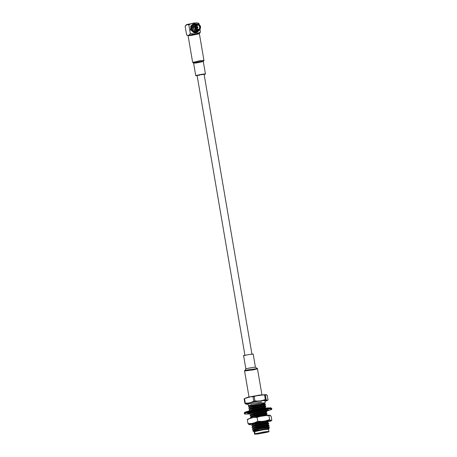 <?xml version="1.0" encoding="UTF-8"?>
<svg xmlns="http://www.w3.org/2000/svg" width="457" height="457" viewBox="0 0 457 457"><rect width="100%" height="100%" fill="white"/><g stroke="black" fill="none" stroke-linecap="round" stroke-linejoin="round"><path stroke-width="0.69" d="M199.309 30.111L197.367 31.836L193.631 31.202L192.083 28.557L193.625 31.202L197.367 31.836L193.625 31.202L192.083 28.557L192.563 28.58M253.989 431.751L254.646 431.608L254.035 431.774L254.012 431.117L253.184 430.471L252.801 430.911L253.184 430.471L254.012 431.117C254.857 430.471 256.743 429.746 259.667 428.929L253.184 430.471L259.667 428.929C256.743 429.746 254.857 430.471 254.012 431.117M254.035 431.774C253.732 431.499 254.572 431.077 256.554 430.488L268.607 428.209L256.554 430.488C254.572 431.077 253.732 431.499 254.035 431.774L263.278 429.786C267.648 429.226 269.39 429.152 268.505 429.551L269.11 428.643C268.773 428.369 260.981 429.58 256.685 430.78L254.406 431.425L256.685 430.78C260.981 429.58 268.773 428.369 269.11 428.643L263.86 429.14L256.685 430.78L268.573 428.466M268.756 429.254L268.505 429.551C269.39 429.152 267.648 429.226 263.278 429.786L254.646 431.608L254.212 431.888L254.583 434.064L255.017 433.784L254.646 431.608L255.017 433.784C253.601 434.259 254.846 434.287 258.748 433.87L268.025 432.059L258.748 433.87C254.846 434.287 253.601 434.259 255.017 433.784L263.649 431.956C268.019 431.402 269.761 431.322 268.876 431.728C269.761 431.322 268.019 431.402 263.649 431.956L255.017 433.784M268.836 421.04L268.373 421.377L268.847 421.068M268.39 421.457L268.887 421.068L263.078 421.451L256.48 422.588L251.179 424.096L252.681 424.279L254.035 423.131L263.078 421.451L267.482 420.983L268.39 421.457M252.675 424.205L251.213 424.05M271.544 420.697L269.459 421.508M251.984 354.409L204.09 74.245L197.304 75.308L199.395 75.308L197.304 75.308L201.788 74.377M270.276 415.379L271.155 416.344L269.579 415.179L268.956 415.721L269.579 415.179L270.276 415.379M269.384 415.173L264.757 415.539L268.956 415.721L264.757 415.539L253.606 417.43L257.051 417.395L260.993 416.07L257.051 417.395L253.606 417.43L247.62 419.2M268.379 415.196L253.606 417.43L250.539 418.155L247.351 419.692L250.539 418.155L247.974 419.155M249.711 424.73L248.894 424.524L248.008 423.559L247.351 419.692L248.008 423.559L248.894 424.524L251.453 423.525L248.008 423.559L251.453 423.525L254.52 422.799L257.714 421.257L257.051 417.395L257.714 421.257L254.52 422.799L261.912 421.44L257.714 421.257L261.912 421.44L265.671 420.908L269.613 419.583L268.956 415.721L269.613 419.583L265.671 420.908L270.498 420.549L269.613 419.583L271.195 420.743L271.818 420.206L271.155 416.344L271.818 420.206L270.521 421.16L271.195 420.743L270.498 420.549L261.912 421.44L251.453 423.525L248.894 424.524L250.784 424.702M271.818 420.206L271.195 420.743M258.491 416.664L255.783 417.178M268.048 431.951L259.507 433.716C255.417 434.184 254.092 434.184 255.526 433.71L264.06 431.945C268.15 431.477 269.476 431.482 268.048 431.951C269.476 431.482 268.15 431.477 264.06 431.945L255.526 433.71C254.092 434.184 255.417 434.184 259.507 433.716L268.448 431.694M255.526 433.71L255.12 433.967M264.34 403.697L252.373 406.033C250.316 406.644 249.488 407.078 249.893 407.336L249.882 407.33C249.488 407.078 250.316 406.644 252.373 406.033L259.622 404.371L264.34 403.697L265.426 404.125L260.107 404.862L265.426 404.125L265.483 404.451L265.426 404.125M264.375 403.44L252.321 405.719C250.265 406.33 249.436 406.764 249.842 407.027C249.436 406.764 250.265 406.33 252.321 405.719L264.375 403.44M248.916 408.175C248.454 407.89 249.408 407.404 251.773 406.719C249.408 407.404 248.454 407.89 248.916 408.175L249.905 407.004M251.773 406.719L260.107 404.862L251.773 406.719M250.225 408.958L248.974 408.495C248.505 408.21 249.459 407.73 251.83 407.044C249.459 407.73 248.505 408.21 248.974 408.495L248.779 408.038M251.83 407.044L265.483 404.451L251.83 407.044M264.7 405.342L252.647 407.627C250.59 408.238 249.762 408.672 250.168 408.929C249.762 408.672 250.59 408.238 252.647 407.627L264.7 405.342L265.483 404.451M264.666 405.605L252.698 407.941C250.642 408.547 249.813 408.981 250.219 409.244L250.208 409.238C249.813 408.981 250.642 408.547 252.698 407.941L259.947 406.279L264.666 405.605L265.751 406.033L260.433 406.764L265.751 406.033L265.808 406.359L265.751 406.033M249.242 410.078C248.779 409.792 249.733 409.312 252.098 408.627C249.733 409.312 248.779 409.792 249.242 410.078L250.23 408.912M252.098 408.627L260.433 406.764L252.098 408.627M250.55 410.86L249.299 410.403C248.831 410.118 249.785 409.632 252.155 408.952C249.785 409.632 248.831 410.118 249.299 410.403L249.105 409.946M252.155 408.952L265.808 406.359L252.155 408.952M265.026 407.25L252.972 409.535C250.916 410.14 250.088 410.575 250.493 410.837C250.088 410.575 250.916 410.14 252.972 409.535L265.026 407.25L265.808 406.359M264.991 407.507L260.273 408.181L250.996 410.557L260.273 408.181L264.991 407.507L266.077 407.941L260.758 408.672L266.077 407.941L266.134 408.261L266.077 407.941M257.708 409.261L260.758 408.672L257.708 409.261M250.819 412.745L250.887 412.363L250.75 412.934L251.658 412.317L249.893 413.888C249.431 413.602 250.385 413.122 252.75 412.437L262.152 410.392L252.75 412.437C250.385 413.122 249.431 413.602 249.893 413.888M266.46 410.169L266.402 409.843L266.46 410.169L261.141 410.9L266.46 410.169L265.677 411.06L260.873 411.683L265.586 411.009M251.201 414.67L249.95 414.213C249.488 413.928 250.436 413.442 252.807 412.762C250.436 413.442 249.488 413.928 249.95 414.213L249.756 413.756M252.807 412.762L261.141 410.9L252.807 412.762M251.144 414.648C250.739 414.385 251.567 413.951 253.624 413.345L260.873 411.683L253.624 413.345C251.567 413.951 250.739 414.385 251.144 414.648M265.643 411.317L253.675 413.654C251.618 414.265 250.79 414.699 251.196 414.962L251.196 414.962C250.79 414.699 251.618 414.265 253.675 413.654L265.734 411.369L265.694 411.037M250.219 415.796C249.756 415.51 250.71 415.025 253.075 414.345C250.71 415.025 249.756 415.51 250.219 415.796L251.207 414.625M266.003 412.962L253.949 415.247C251.893 415.859 251.064 416.293 251.47 416.556C251.064 416.293 251.893 415.859 253.949 415.247L266.003 412.962L266.785 412.071L253.132 414.665C250.762 415.35 249.813 415.836 250.276 416.116C249.813 415.836 250.762 415.35 253.132 414.665L266.785 412.071L266.728 411.751L261.415 412.482L253.075 414.345L266.728 411.751L265.734 411.369M251.527 416.578L250.082 415.659M265.968 413.225L254.001 415.562C251.944 416.167 251.116 416.601 251.521 416.864L251.51 416.858C251.116 416.601 251.944 416.167 254.001 415.562L261.25 413.899L265.968 413.225L267.054 413.654L261.741 414.385L267.054 413.654L267.111 413.979L267.054 413.654M250.545 417.698C250.082 417.418 251.036 416.933 253.401 416.247C251.036 416.933 250.082 417.418 250.545 417.698L251.533 416.533M253.401 416.247L261.741 414.385L253.401 416.247M250.79 418.098L250.602 418.024C250.139 417.738 251.087 417.252 253.458 416.573C251.087 417.252 250.139 417.738 250.602 418.024L250.407 417.567M253.458 416.573L267.111 413.979L253.458 416.573M266.328 414.87L261.524 415.493L252.892 417.595L261.524 415.493L266.328 414.87L267.111 413.979M266.294 415.127L257.302 416.698L266.385 415.179M268.025 432.059L268.842 431.517L268.025 432.059M268.613 429.426L268.876 431.728M252.801 430.911L253.961 431.694M268.607 428.209L269.39 427.318L259.667 428.929L269.39 427.318L269.333 426.992L264.02 427.723L253.115 430.494L264.02 427.723L269.333 426.992L268.248 426.564L256.286 428.894C254.223 429.506 253.395 429.94 253.801 430.203C253.395 429.94 254.223 429.506 256.286 428.894L268.248 426.564M268.282 426.301L256.228 428.586C254.172 429.192 253.344 429.631 253.749 429.888C253.344 429.631 254.172 429.192 256.228 428.586L268.282 426.301L269.064 425.41L255.412 428.003C253.041 428.689 252.093 429.169 252.555 429.454L253.806 429.917M252.361 428.997L252.555 429.454C252.093 429.169 253.041 428.689 255.412 428.003L269.064 425.41L269.007 425.084L255.354 427.678C252.989 428.363 252.036 428.849 252.498 429.134L253.486 427.963M252.498 429.134C252.036 428.849 252.989 428.363 255.354 427.678L269.007 425.084L267.922 424.656L263.209 425.33L255.96 426.992C253.898 427.598 253.069 428.038 253.475 428.295L253.464 428.289C253.069 428.038 253.898 427.598 255.96 426.992L267.922 424.656M267.956 424.399L255.903 426.678C253.846 427.289 253.018 427.723 253.424 427.986C253.018 427.723 253.846 427.289 255.903 426.678L267.956 424.399L268.739 423.502L255.086 426.095C252.715 426.781 251.767 427.266 252.23 427.552L253.481 428.009M252.036 427.095L252.23 427.552C251.767 427.266 252.715 426.781 255.086 426.095L268.739 423.502L268.682 423.182L255.029 425.775C252.664 426.455 251.71 426.941 252.173 427.226L253.161 426.061M252.173 427.226C251.71 426.941 252.664 426.455 255.029 425.775L268.682 423.182L267.596 422.754L262.884 423.428L255.634 425.084C253.572 425.696 252.744 426.13 253.149 426.392L253.138 426.387C252.744 426.13 253.572 425.696 255.634 425.084L267.596 422.754M267.631 422.491L255.577 424.776C253.521 425.381 252.692 425.821 253.098 426.078C252.692 425.821 253.521 425.381 255.577 424.776L267.631 422.491L268.413 421.6L254.76 424.193C252.39 424.879 251.441 425.358 251.904 425.644L253.155 426.107M251.71 425.187L251.904 425.644C251.441 425.358 252.39 424.879 254.76 424.193L268.413 421.6L268.356 421.274L263.043 422.011L254.703 423.868C252.338 424.553 251.384 425.039 251.847 425.324L252.835 424.153M251.847 425.324C251.384 425.039 252.338 424.553 254.703 423.868L268.356 421.274L267.362 420.897M262.558 421.52L255.309 423.182C253.247 423.788 252.418 424.227 252.824 424.484L252.824 424.484C252.418 424.227 253.247 423.788 255.309 423.182L262.558 421.52M255.566 422.782L255.252 422.868C253.195 423.479 252.367 423.913 252.772 424.176C252.367 423.913 253.195 423.479 255.252 422.868L255.566 422.782M248.454 406.136L248.648 406.593C248.18 406.307 249.134 405.822 251.504 405.142L260.599 403.148L265.203 402.817L264.837 400.669L265.203 402.817L264.849 402.954L260.599 403.148L264.849 402.954L260.599 403.148L251.504 405.142C249.134 405.822 248.18 406.307 248.648 406.593L249.899 407.05M248.591 406.267C248.128 405.982 249.082 405.502 251.447 404.816C249.082 405.502 248.128 405.982 248.591 406.267L248.951 405.616L251.967 404.673L248.562 405.936M251.447 404.816L251.967 404.673L251.447 404.816M248.888 405.725L250.922 404.931M268.356 421.274L268.413 421.6M268.682 423.182L268.739 423.502M269.007 425.084L269.064 425.41M269.333 426.992L269.39 427.318M266.728 411.751L266.785 412.071M261.61 401.926C256.834 403.205 244.301 404.582 248.551 403.365C249.293 402.64 264.923 400.052 264.837 400.669C264.923 400.052 249.293 402.64 248.551 403.365L248.037 403.697L248.402 405.839M248.471 405.907L251.967 404.673M266.34 400.858C268.579 400.126 266.505 400.126 260.113 400.852C252.344 402.12 247.894 403.04 246.769 403.617L248.117 404.159L246.769 403.617C247.894 403.04 252.344 402.12 260.113 400.852C266.505 400.126 268.579 400.126 266.34 400.858L264.946 401.309L266.34 400.858M246.22 404.228L244.878 403.28L244.129 398.915L244.529 398.761L244.129 398.915L244.878 403.28L245.272 403.125L244.529 398.761C247.214 397.196 250.048 396.522 253.029 396.745C250.048 396.522 247.214 397.196 244.529 398.761L245.272 403.125C248.254 403.348 251.087 402.68 253.772 401.115L253.029 396.745L254.166 396.539L253.029 396.745L253.772 401.115L254.915 400.903L254.166 396.539C257.491 395.156 260.97 394.665 264.597 395.071C260.97 394.665 257.491 395.156 254.166 396.539L254.915 400.903C258.536 401.309 262.015 400.818 265.346 399.435L264.597 395.071L265.34 395.014L264.597 395.071L265.346 399.435L266.088 399.378L265.34 395.014L265.837 394.608L267.271 395.556C266.477 394.482 265.831 394.3 265.34 395.014L266.088 399.378C266.882 400.458 267.522 400.635 268.013 399.926L267.271 395.556L268.013 399.926C267.522 400.635 266.882 400.458 266.088 399.378L265.346 399.435C262.015 400.818 258.536 401.309 254.915 400.903L253.772 401.115C251.087 402.68 248.254 403.348 245.272 403.125L244.878 403.28L246.58 404.171M268.013 399.926L264.946 401.326M265.837 394.608L252.075 396.408L244.609 398.51M258.068 395.374L249.95 396.859L258.068 395.374M245.809 397.978L246.5 397.744M260.816 394.997L265.568 394.671M254.749 396.236L252.572 396.659M261.941 394.854L257.462 368.662L249.533 369.513C245.266 370.421 243.661 370.901 244.712 370.953L245.895 368.953M257.297 368.582C258.348 368.633 256.743 369.113 252.475 370.021L244.712 370.953C243.661 370.901 245.266 370.421 249.533 369.513L257.44 368.628L255.446 367.268C255.811 366.725 243.021 369.136 246.015 369.045C243.021 369.136 255.811 366.725 255.446 367.268L253.201 354.118C253.566 353.575 240.776 355.986 243.764 355.894C240.776 355.986 253.566 353.575 253.201 354.118M197.601 27.317L196.984 27.466C197.43 28.054 197.767 28.008 197.995 27.323C197.55 26.735 197.213 26.78 196.984 27.466L197.601 27.317M197.287 26.883L195.962 27.866L196.984 27.466L197.287 26.883L197.995 27.323L197.687 27.906L196.984 27.466L195.962 27.866L196.664 28.3L197.687 27.906M197.881 29.437L196.396 25.626L197.881 29.437M195.962 27.866C196.19 27.18 196.527 27.129 196.973 27.723C196.744 28.408 196.407 28.454 195.962 27.866M198.178 29.414L198.178 29.414C195.904 30.516 194.911 24.695 197.441 25.124C199.715 24.021 200.709 29.842 198.178 29.414C200.709 29.842 199.715 24.021 197.441 25.124C194.911 24.695 195.904 30.516 198.178 29.414L198.601 29.305L198.201 29.459M197.441 25.124L197.018 25.232M198.247 29.534C200.937 29.985 199.88 23.798 197.464 24.969C194.773 24.518 195.83 30.705 198.247 29.534C195.83 30.705 194.773 24.518 197.464 24.969C199.88 23.798 200.937 29.985 198.247 29.534M197.35 24.301C193.865 23.713 195.236 31.716 198.361 30.202C201.845 30.785 200.474 22.787 197.35 24.301L200.097 25.552L200.657 26.986L198.361 30.202C195.236 31.716 193.865 23.713 197.35 24.301L197.087 24.141C193.322 23.513 194.802 32.167 198.178 30.533L200.663 27.014L198.812 30.368L198.178 30.533L194.785 28.374L196.453 24.307L197.35 24.301M197.367 31.836C194.625 32.453 192.843 31.373 192.014 28.597C191.786 26.546 192.574 25.084 194.391 24.204L192.083 28.557L194.436 24.187M200.097 25.552L197.087 24.141L200.08 25.529M192.083 28.557L193.648 31.219L197.407 31.819M196.453 24.307L195.065 24.849L193.397 28.917L196.79 31.07L198.812 30.368M198.081 30.545L196.79 31.07C193.408 32.71 191.929 24.055 195.699 24.684M196.71 25.386L197.527 25.992M192.437 26.02L192.089 29.539L194.436 31.756L192.089 29.539L192.437 26.02M191.911 25.763L191.049 25.706M194.499 23.695C192.42 23.718 191.249 25.443 190.98 28.86C192.374 32.041 194.071 33.361 196.059 32.818L199.372 30.071L196.967 32.578L196.059 32.818L191.215 29.734L191.443 25.86L193.597 23.93L194.499 23.695L197.064 24.147L194.499 23.695M186.804 24.575L193.711 23.141L186.804 24.575L188.844 24.929C191.969 22.947 195.345 22.473 198.961 23.507L196.893 22.85L193.711 23.141M193.597 23.93L190.798 26.112L190.569 29.985L195.413 33.07L196.967 32.578M198.338 23.079L198.961 23.507L199.149 24.621L198.961 23.507C195.345 22.473 191.969 22.947 188.844 24.929C187.353 23.901 186.125 24.381 185.159 26.363L186.627 34.938L185.159 26.363L186.793 24.581M188.844 24.929L190.306 33.504L194.779 33.967L190.306 33.504L188.844 24.929M196.361 33.738L200.429 32.081L199.989 29.511L200.429 32.081L199.332 33.59L200.429 32.081L196.361 33.738M195.413 33.07L190.466 29.688L190.997 25.775L193.277 24.067M186.627 34.938L188.17 35.44L186.627 34.938M188.998 35.143L190.306 33.504L188.998 35.143M199.024 33.841L191.78 35.343C188.313 35.737 187.181 35.737 188.398 35.338L195.642 33.835C199.115 33.441 200.24 33.441 199.024 33.841C200.24 33.441 199.115 33.441 195.642 33.835L188.061 35.555L192.648 62.392L200.229 60.672C203.702 60.278 204.827 60.278 203.611 60.678C204.827 60.278 203.702 60.278 200.229 60.672L192.671 62.42L193.614 63.083L200.092 61.586C203.068 61.244 204.033 61.249 202.988 61.586L196.778 62.877C193.808 63.215 192.843 63.215 193.882 62.872L193.591 63.06L195.75 75.673L202.251 74.2C205.222 73.857 206.187 73.863 205.147 74.2L204.136 74.508L205.147 74.2C206.187 73.863 205.222 73.857 202.251 74.2L196.042 75.485L197.138 75.702L195.75 75.673M199.366 33.624L203.953 60.461L203.611 60.678M203.942 60.495L202.988 61.586C204.033 61.249 203.068 61.244 200.092 61.586L193.882 62.872M203.279 61.404L205.439 74.017L205.147 74.2M262.735 409.963L247.443 412.934L249.796 413.991L247.443 412.934L262.735 409.963L265.728 411.334L262.735 409.963L262.804 409.506L268.436 408.861L271.841 408.986L268.436 408.861L262.804 409.506L262.695 408.861L246.466 412.054L244.272 413.037L246.466 412.054L252.075 410.712L262.695 408.861L262.804 409.506L252.184 411.351L246.574 412.7L244.381 413.682L246.574 412.7L252.184 411.351L262.804 409.506L262.735 409.963M265.683 410.82L267.556 410.569L265.683 410.82M250.247 413.665L248.454 413.762L250.379 413.379L247.591 413.379L253.704 411.717L263.323 410.106L268.876 409.82L266.819 410.38L268.876 409.82L266.894 410.197L265.94 409.855L267.905 409.718L263.323 410.106L253.704 411.717L247.591 413.379L250.379 413.379L248.454 413.762L250.247 413.665M246.294 412.785L244.718 412.671L246.134 411.797L251.556 410.437L262.484 408.512L262.695 408.861L268.328 408.215L271.726 408.347L268.328 408.215L262.695 408.861L262.484 408.512L262.695 408.861L262.484 408.512L268.333 407.855L271.19 408.147M250.345 413.162L250.276 412.78L250.345 413.162M197.093 75.439L244.981 355.603M249.773 407.216L249.722 406.907M264.443 403.725L264.392 403.417M264.854 403.868L264.42 403.714M250.099 409.124L250.048 408.809M264.769 405.633L264.717 405.319M265.18 405.776L264.746 405.616M265.094 407.541L265.043 407.227M265.506 407.678L265.071 407.524M251.076 414.836L251.024 414.528M266.157 411.494L265.723 411.334M251.401 416.744L251.35 416.43M266.482 413.396L266.02 412.945M266.397 415.162L266.345 414.847M266.808 415.304L266.374 415.145M269.093 428.637L268.659 428.483M268.676 428.495L268.625 428.186M268.767 426.735L268.299 426.278M253.812 429.871L252.847 430.665M253.681 430.077L253.629 429.769M268.442 424.827L268.008 424.673M253.355 428.175L253.304 427.861M268.025 424.684L267.973 424.376M268.116 422.925L267.676 422.765M253.029 426.267L252.978 425.958M267.699 422.782L267.648 422.468M252.704 424.364L252.652 424.05M252.83 424.199L251.63 423.759M246.312 404.234L248.117 404.182M244.546 370.873L249.019 397.059M243.638 355.837L245.883 368.988M194.391 24.204L196.99 24.158M187.479 35.44L188.061 35.543M265.74 411.334L271.584 409.546L271.726 408.347L270.63 407.798L262.501 408.512L252.304 410.277C244.415 412.003 244.524 412.454 244.449 412.545L244.712 414.082L249.796 413.991"/></g></svg>
